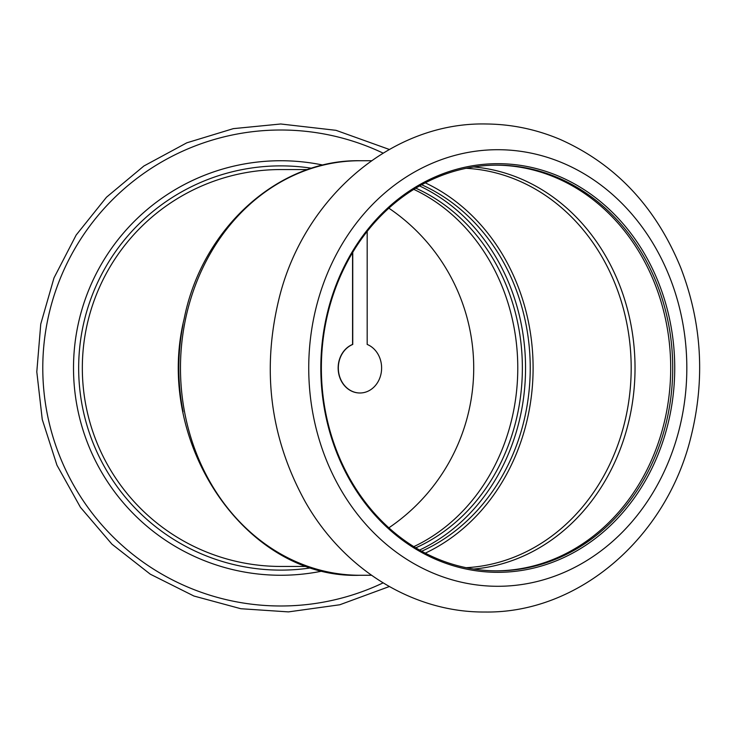 <?xml version="1.0" encoding="UTF-8"?>
<svg xmlns="http://www.w3.org/2000/svg" width="736" height="736" viewBox="0 0 736 736"><rect width="100%" height="100%" fill="white"/><g stroke="black" fill="none" stroke-linecap="round" stroke-linejoin="round"><path stroke-width="1.1" d="M415.776 547.842A192.933 167.081 90 0 0 522.367 368A192.933 167.081 90 0 0 415.776 188.158M388.856 208.178A192.933 192.933 0 0 1 388.856 527.822M307.712 566.444L280.775 566.444A198.444 198.444 0 0 1 82.331 368A198.444 198.444 0 0 1 280.775 169.556L307.712 169.556M311.65 567.75A202.115 202.115 0 0 1 79.258 383.484A202.115 202.115 0 0 1 311.65 168.25M280.775 160.733A207.267 207.267 0 0 1 323.04 165.094A207.267 207.267 0 0 0 74.603 389.243A207.267 207.267 0 0 0 323.04 570.906A207.267 207.267 0 0 1 74.603 389.243A207.267 207.267 0 0 1 280.775 160.733M352.572 252.586L352.572 344.439A24.987 21.638 90 0 0 338.459 372.223A24.987 21.638 90 0 0 359.784 392.987A24.987 21.638 90 0 0 359.876 392.987M352.756 252.282L352.756 344.439A24.987 21.638 90 0 0 338.643 372.223A24.987 21.638 90 0 0 359.968 392.987A24.987 21.638 90 0 0 381.303 372.223A24.987 21.638 90 0 0 367.181 344.439L367.181 231.38M425.27 553.15A199.916 173.126 90 0 0 533.103 368A199.916 173.126 90 0 0 425.27 182.85M421.682 551.236A196.604 170.264 90 0 0 530.233 368A196.604 170.264 90 0 0 421.682 184.764M496.036 570.851A202.851 175.674 90 0 0 670.698 368A202.851 175.674 90 0 0 496.036 165.149M497.048 570.851A202.851 175.674 90 0 0 672.722 368A202.851 175.674 90 0 0 497.048 165.149A202.851 175.674 90 0 0 321.365 368A202.851 175.674 90 0 0 497.048 570.851M419.566 550.059A196.604 170.264 90 0 0 525.55 368A196.604 170.264 90 0 0 419.566 185.941M359.968 575.267C246.017 579.545 153.576 442.805 184.175 318.725C201.958 228.528 278.282 159.206 359.968 160.733A207.267 179.492 90 0 0 180.476 368A207.267 179.492 90 0 0 359.968 575.267L371.487 575.267M497.775 572.323A204.323 176.953 90 0 0 651.02 265.834A204.323 176.953 90 0 0 344.54 265.834A204.323 176.953 90 0 0 497.775 572.323M413.807 189.364A192.933 167.081 -90 0 1 517.776 368A192.933 167.081 -90 0 1 413.807 546.636M183.071 411.792A198.444 171.856 -90 0 1 178.83 368A198.444 171.856 -90 0 1 183.052 324.272M383.079 582.884A237.995 237.995 0 0 1 48.631 420.44A237.995 237.995 0 0 1 383.079 153.116M473.671 569.048A201.636 174.616 90 0 0 635.03 368A201.636 174.616 90 0 0 473.671 166.952M466.164 567.695A199.916 173.126 90 0 0 631.184 368A199.916 173.126 90 0 0 466.164 168.305M497.775 586.288A218.288 189.042 90 0 0 661.498 258.86A218.288 189.042 90 0 0 334.061 258.86A218.288 189.042 90 0 0 497.775 586.288M389.307 586.546L339.774 604.771L288.438 611.892L240.865 608.727L193.936 596.031L150.282 574.181L111.936 544.171L80.445 507.325L56.957 465.198L42.256 419.465L36.8 371.836L40.756 324.061L54.013 277.877L76.167 235.042L106.481 197.22L143.87 166.014L186.815 142.812L233.321 128.644L280.775 123.988L336.021 130.327L389.307 149.454M359.968 160.733L371.487 160.733M484.914 612.012C578.551 613.548 666.071 538.025 690.754 437.699C705.346 379.638 701.988 322.929 680.68 267.564C655.813 206.963 615.701 164.275 560.354 139.509C536.526 129.407 511.842 124.228 486.321 123.988C392.969 121.78 305.21 196.199 279.708 295.946C261.298 368.856 269.827 437.497 305.311 501.878C343.454 569.25 413.209 612.637 484.914 612.012"/></g></svg>
